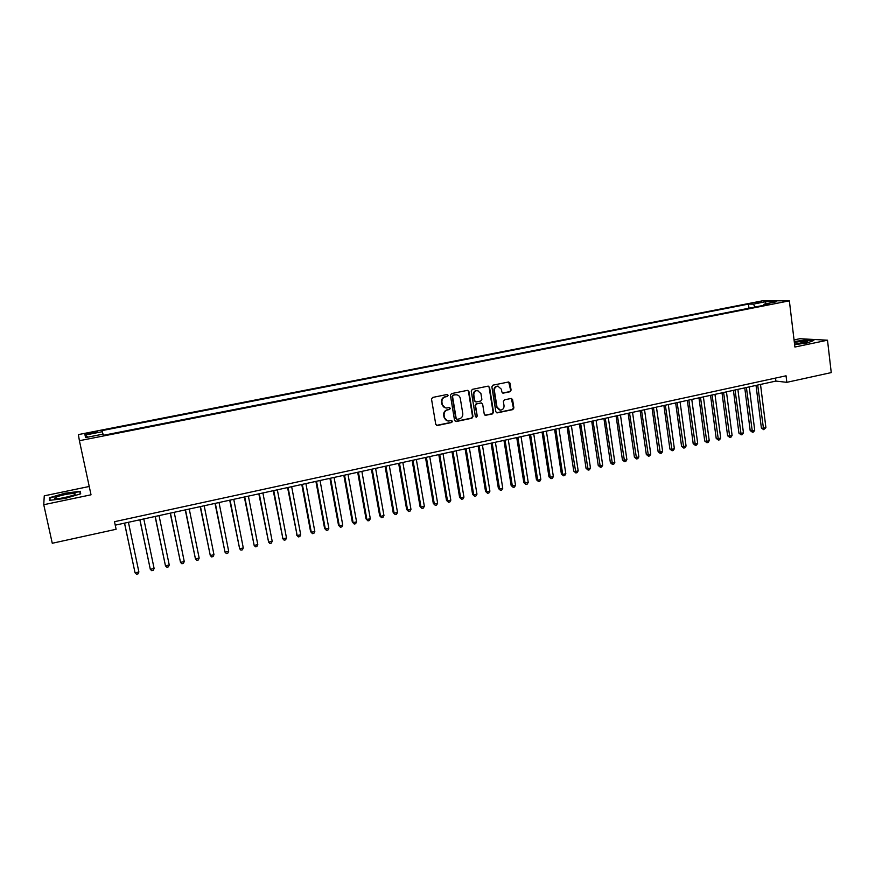 <?xml version="1.0" encoding="UTF-8"?>
<svg xmlns="http://www.w3.org/2000/svg" width="875" height="875" viewBox="0 0 875 875"><rect width="100%" height="100%" fill="white"/><g stroke="black" fill="none" stroke-linecap="round" stroke-linejoin="round"><path stroke-width="1.31" d="M448.142 395.292L447.038 394.505L432.644 397.436L431.517 399.12L435.772 424.408L437.358 425.513L451.675 422.494L452.452 421.323L451.555 420.525L448.58 421.028C446.359 420.831 444.981 419.617 444.456 417.364L444.106 415.264C443.909 412.497 445.102 410.703 447.672 409.894L449.52 409.511L450.308 408.33L449.389 407.531L446.491 408.013C444.227 407.848 442.827 406.623 442.28 404.338L441.93 402.227C441.733 399.448 442.925 397.655 445.506 396.845L447.366 396.473L448.142 395.292M445.156 407.794L441.853 404.217L441.503 402.117C441.306 399.339 442.498 397.545 445.069 396.736L446.928 396.364L447.705 395.183L447.212 394.483M436.461 425.392L451.238 422.363L452.014 421.192L451.577 420.525M447.191 420.766L444.019 417.233L443.669 415.133C443.483 412.366 444.664 410.583 447.234 409.762L449.083 409.38L449.859 408.209L449.4 407.531M755.409 302.542L761.797 302.039L755.409 302.542M510.005 391.759L511.087 390.108L509.994 383.119L508.681 381.97L492.964 385.153L491.87 386.816L495.852 411.764L497.12 412.891L512.816 409.609L513.898 407.958L512.575 399.558L511.295 398.431L504.459 399.82L503.366 401.483L504.033 405.661C504.109 408.308 502.906 409.806 500.402 410.156L497.011 407.127L494.397 390.709C494.298 388.095 495.48 386.597 497.93 386.203L501.43 389.266L501.867 392L503.158 393.148L510.005 391.759L510.595 390.009L508.681 381.97M794.905 347.036L827.498 340.2L831.25 372.597L786.833 382.331L786.045 375.802L114.505 521.697L116.112 529.277L52.27 543.266L43.75 504.722L91.022 494.802L79.406 440.705L789.359 300.847L794.905 347.036M468.913 391.497L467.348 390.37L451.522 393.586L450.406 395.27L454.562 420.448L456.138 421.553L471.887 418.239L472.992 416.566L468.913 391.497L467.644 390.348M472.347 389.353L488.009 386.159L489.552 387.286L493.555 412.245L492.461 413.908L485.527 415.33L484.258 414.203L482.628 404.075L481.075 402.959L476.634 403.889L475.53 405.552L477.247 416.106L476.273 417.287L475.387 416.5L471.242 391.016L472.347 389.353M89.545 433.858L97.53 431.944L89.294 432.884L84.755 434.12L89.545 433.858M79.406 440.705L78.378 434.591L762.65 300.781L789.359 300.847M748.978 308.208L748.464 304.095L102.036 430.609L102.977 434.153M748.464 304.095L753.309 304.128L765.8 301.689L776.716 301.722L764.072 304.205L769.136 304.248L103.677 435.236L103.272 434.098L85.564 437.577L85.028 435.094L102.419 431.681M89.228 486.478L44.264 495.83L43.75 504.722M827.498 340.2L799.805 338.723L794.052 339.927M115.237 525.164L775.873 381.084L786.833 382.331M775.512 378.088L775.873 381.084M764.072 304.205L763.591 305.331M755.191 306.994L753.309 304.128M87.927 437.106L85.028 435.094M765.8 301.689L765.406 303.942M65.166 498.433L80.686 493.839L80.358 491.28L64.914 493.216L49.492 497.722L49.405 500.38L65.166 498.433M794.62 344.652L807.253 342.956L813.859 340.452L805.558 340.003L794.248 341.534M49.984 499.953L49.492 497.722M455.273 421.444L471.428 418.108L472.533 416.445L468.453 391.398M453.327 395.248L452.539 396.43L456.192 418.523L457.089 419.322L459.233 418.884C461.781 418.075 462.962 416.292 462.777 413.536L460.305 398.453C459.758 396.145 458.336 394.92 456.05 394.767L452.878 395.15L452.539 396.43M456.63 419.18L455.744 418.381L452.102 396.32M456.848 394.833L455.273 394.855M452.878 395.15L454.825 394.745M484.98 415.198L491.98 413.777L493.073 412.125L489.081 387.188L488.272 386.138M481.392 402.938L476.164 403.769L475.07 405.431L477.247 416.106M476.273 417.287L476.777 415.975M480.922 393.542L477.4 390.469C474.917 390.852 473.714 392.361 473.812 394.997L474.764 400.816L476.317 401.931L480.758 401.012L481.863 399.35L480.922 393.542M477.947 390.502L476.93 390.37C474.447 390.753 473.255 392.262 473.353 394.898L473.812 394.997M475.53 401.844L474.294 400.706L473.353 394.898M502.644 393.039L509.502 391.65M498.4 386.225L497.438 386.116C494.998 386.498 493.817 387.997 493.916 390.611L494.397 390.709M499.363 409.992L496.53 407.006L493.916 390.611M496.573 412.77L512.312 409.489L513.395 407.848L511.317 398.431M124.502 523.152L135.056 572.841L138.884 571.966L128.428 522.298M124.567 523.141L135.056 572.841L136.533 574.219L138.064 573.869L138.884 571.966M65.034 494.572C59.106 495.884 55.639 497.077 54.644 498.148C54.884 499.1 58.395 498.925 65.177 497.623L74.156 494.988C77.033 493.106 73.992 492.964 65.034 494.572M71.291 496.048L59.423 498.575M49.973 500.314L50.039 497.962L64.98 493.587L79.942 491.717L80.227 493.97M80.423 493.916L79.942 491.717M794.566 344.214L807.669 341.545C805.733 340.911 801.292 341.195 794.347 342.42M794.281 341.83L805.383 340.331L813.072 340.747M802.856 343.197L795.331 344.17M139.858 519.805L150.314 569.33L154.109 568.455L143.795 518.941M139.956 519.783L150.314 569.33L151.769 570.708L153.278 570.358L154.109 568.455M155.094 516.48L165.463 565.841L169.236 564.977L159.053 515.616M155.247 516.447L165.463 565.841L166.884 567.219L168.394 566.869L169.236 564.977M170.231 513.177L180.512 562.384L184.253 561.52L174.202 512.312M170.428 513.133L180.512 562.384L181.902 563.763L183.4 563.413L184.253 561.52M185.259 509.895L195.453 558.95L199.161 558.086L189.252 509.031M185.5 509.852L195.453 558.95L196.82 560.317L198.308 559.978L199.161 558.086M200.178 506.647L210.284 555.527L213.97 554.684L204.181 505.772M200.463 506.581L210.284 555.527L211.63 556.905L213.106 556.566L213.97 554.684M214.998 503.409L225.017 552.136L228.681 551.294L219.023 502.534M215.316 503.344L225.017 552.136L226.341 553.514L227.795 553.175L228.681 551.294M229.709 500.205L239.641 548.778L243.283 547.936L233.756 499.319M230.081 500.128L239.641 548.778L240.942 550.145L242.397 549.817L243.283 547.936M244.322 497.011L254.166 545.431L257.786 544.6L248.38 496.136M244.737 496.923L254.166 545.431L255.445 546.809L256.889 546.47L257.786 544.6M258.836 493.85L268.603 542.106L272.191 541.286L262.905 492.964M259.284 493.752L268.603 542.106L269.85 543.484L271.283 543.156L272.191 541.286M273.252 490.711L282.931 538.814L286.497 537.994L277.342 489.814M273.744 490.602L282.931 538.814L284.156 540.181L282.297 538.147M286.497 537.994L285.578 539.853L284.156 540.181M287.569 487.583L297.161 535.533L300.705 534.723L291.67 486.697M288.094 487.473L297.161 535.533L298.364 536.911L296.494 534.888M300.705 534.723L299.786 536.583L298.364 536.911M301.788 484.487L310.592 531.639L311.292 532.284L314.814 531.475L305.9 483.591M302.345 484.367L311.292 532.284L312.473 533.652L310.592 531.639M314.814 531.475L313.884 533.334L312.473 533.652M315.908 481.403L324.592 528.423L325.336 529.058L328.836 528.248L320.031 480.506M316.509 481.272L325.336 529.058L326.495 530.425L324.592 528.423M328.836 528.248L327.895 530.108L326.495 530.425M329.93 478.352L338.505 525.219L339.281 525.842L342.748 525.044L334.075 477.444M330.564 478.209L339.281 525.842L340.419 527.22L338.505 525.219M342.748 525.044L341.808 526.892L340.419 527.22M343.853 475.311L352.319 522.047L353.128 522.659L356.573 521.861L348.009 474.403M344.531 475.158L353.128 522.659L354.244 524.027L352.319 522.047M356.573 521.861L355.622 523.709L354.244 524.027M357.689 472.292L366.045 518.897L366.887 519.487L370.311 518.7L361.867 471.384M358.411 472.139L366.887 519.487L367.981 520.866L366.045 518.897M370.311 518.7L369.348 520.548L367.981 520.866M371.438 469.295L379.673 515.758L380.548 516.348L383.961 515.561L375.616 468.387M372.192 469.131L380.548 516.348L381.62 517.716L379.673 515.758M383.961 515.561L382.988 517.398L381.62 517.716M385.087 466.32L393.214 512.641L394.133 513.22L397.512 512.444L389.277 465.402M385.875 466.145L394.133 513.22L395.183 514.587L393.214 512.641M397.512 512.444L396.528 514.281L395.183 514.587M398.65 463.356L406.667 509.556L407.608 510.114L410.966 509.348L402.85 462.438M399.47 463.181L407.608 510.114L408.647 511.492L406.667 509.556M410.966 509.348L409.981 511.175L408.647 511.492M412.114 460.425L420.033 506.483L421.006 507.041L424.342 506.264L416.336 459.506M412.978 460.239L421.006 507.041L422.012 508.408L420.033 506.483M424.342 506.264L423.347 508.102L422.012 508.408M425.502 457.505L433.3 503.431L434.317 503.978L437.631 503.212L429.734 456.586M426.387 457.308L434.317 503.978L435.302 505.345L433.3 503.431M437.631 503.212L436.625 505.039L435.302 505.345M438.791 454.606L446.491 500.391L447.53 500.927L450.822 500.172L443.034 453.677M439.72 454.398L447.53 500.927L448.503 502.294L446.491 500.391M450.822 500.172L449.816 501.998L448.503 502.294M451.992 451.73L459.594 497.383L460.666 497.908L463.936 497.153L456.247 450.8M452.955 451.511L460.666 497.908L461.617 499.275L459.594 497.383M463.936 497.153L462.919 498.98L461.617 499.275M465.117 448.864L472.609 494.386L473.714 494.911L476.962 494.156L469.383 447.934M466.102 448.645L473.714 494.911L474.644 496.278L472.609 494.386M476.962 494.156L475.934 495.972L474.644 496.278M478.144 446.02L485.538 491.411L486.675 491.925L489.902 491.181L482.42 445.091M479.172 445.802L486.675 491.925L487.583 493.292L485.538 491.411M489.902 491.181L488.873 492.997L487.583 493.292M491.094 443.198L498.389 488.458L499.548 488.961L502.753 488.217L495.381 442.258M492.155 442.969L499.548 488.961L500.445 490.328L498.389 488.458M502.753 488.217L501.725 490.033L500.445 490.328M503.956 440.387L511.153 485.527L512.345 486.019L515.528 485.286L508.255 439.458M505.05 440.158L512.345 486.019L513.22 487.375L511.153 485.527M515.528 485.286L514.489 487.091L513.22 487.375M516.742 437.609L523.83 482.606L525.055 483.088L528.227 482.366L521.052 436.669M517.858 437.358L525.055 483.088L525.908 484.455L523.83 482.606M528.227 482.366L527.177 484.159L525.908 484.455M529.441 434.831L536.43 479.708L537.688 480.178L540.837 479.456L533.75 433.891M530.589 434.58L537.688 480.178L538.519 481.545L536.43 479.708M540.837 479.456L539.777 481.261L538.519 481.545M542.052 432.086L548.953 476.831L550.233 477.291L553.361 476.58L546.383 431.134M543.233 431.823L550.233 477.291L551.053 478.658L548.953 476.831M553.361 476.58L552.3 478.373L551.053 478.658M554.586 429.352L561.389 473.977L562.702 474.425L565.808 473.714L558.928 428.4M555.8 429.089L562.702 474.425L563.5 475.792L561.389 473.977M565.808 473.714L564.747 475.497L563.5 475.792M567.044 426.628L573.759 471.133L575.094 471.57L578.178 470.859L571.386 425.688M568.28 426.366L575.87 472.938L573.759 471.133M578.178 470.859L577.106 472.653L575.87 472.938M579.425 423.938L586.042 468.311L587.409 468.738L590.472 468.038L583.778 422.986M580.683 423.653L588.164 470.105L586.042 468.311M590.472 468.038L589.389 469.82L588.164 470.105M591.719 421.247L598.248 465.5L599.638 465.927L602.689 465.227L596.083 420.295M593.009 420.973L600.381 467.283L598.248 465.5M602.689 465.227L601.595 467.009L600.381 467.283M603.936 418.589L610.378 462.711L611.789 463.127L614.819 462.438L608.311 417.637M605.259 418.294L612.522 464.483L610.378 462.711M614.819 462.438L613.736 464.209L612.522 464.483M616.077 415.942L622.431 459.944L623.875 460.348L626.883 459.659L620.462 414.98M617.433 415.647L624.586 461.705L622.431 459.944M626.883 459.659L625.789 461.431L624.586 461.705M628.141 413.306L634.408 457.188L635.873 457.581L638.87 456.903L632.538 412.355M629.53 413.011L636.573 458.938L634.408 457.188M638.87 456.903L637.766 458.664L636.573 458.938M640.139 410.692L646.308 454.442L647.806 454.836L650.77 454.158L644.536 409.73M641.539 410.386L648.484 456.192L646.308 454.442M650.77 454.158L649.666 455.919L648.484 456.192M652.05 408.089L658.131 451.73L659.663 452.113L662.616 451.434L656.458 407.127M653.483 407.783L660.319 453.469L658.131 451.73M662.616 451.434L661.5 453.195L660.319 453.469M663.895 405.508L669.889 449.028L671.442 449.4L674.373 448.722L668.314 404.545M665.35 405.191L672.087 450.756L669.889 449.028M674.373 448.722L673.258 450.483L672.087 450.756M675.664 402.948L681.57 446.337L683.145 446.709L686.066 446.031L680.083 401.975M677.152 402.62L683.78 448.066L681.57 446.337M686.066 446.031L684.939 447.792L683.78 448.066M687.356 400.389L693.186 443.669L694.783 444.03L697.681 443.363L691.786 399.427M688.866 400.061L695.395 445.386L693.186 443.669M697.681 443.363L696.555 445.112L695.395 445.386M698.983 397.863L704.725 441.011L706.344 441.372L709.231 440.705L703.413 396.889M700.514 397.523L706.945 442.717L704.725 441.011M709.231 440.705L708.094 442.455L706.945 442.717M710.533 395.336L716.198 438.375L717.839 438.725L720.705 438.069L714.973 394.373M712.097 394.997L718.419 440.07L716.198 438.375M720.705 438.069L719.567 439.808L718.419 440.07M722.006 392.831L727.595 435.761L729.258 436.1L732.102 435.444L726.458 391.869M723.603 392.492L729.827 437.445L727.595 435.761M732.102 435.444L730.964 437.183L729.827 437.445M733.425 390.348L738.927 433.147L740.611 433.486L743.444 432.83L737.877 389.375M735.033 389.998L741.169 434.831L738.927 433.147M743.444 432.83L742.295 434.569L741.169 434.831M744.756 387.877L750.181 430.566L751.898 430.883L754.709 430.238L749.23 386.903M746.397 387.516L752.434 432.228L750.181 430.566M754.709 430.238L753.561 431.977L752.434 432.228M756.033 385.416L761.381 427.984L763.109 428.302L765.909 427.656L760.506 384.442M757.695 385.055L763.634 429.647L761.381 427.984M765.909 427.656L763.634 429.647M89.513 433.869L89.294 432.884M92.958 433.191L92.75 432.206M56.645 498.772L54.644 498.148"/></g></svg>
